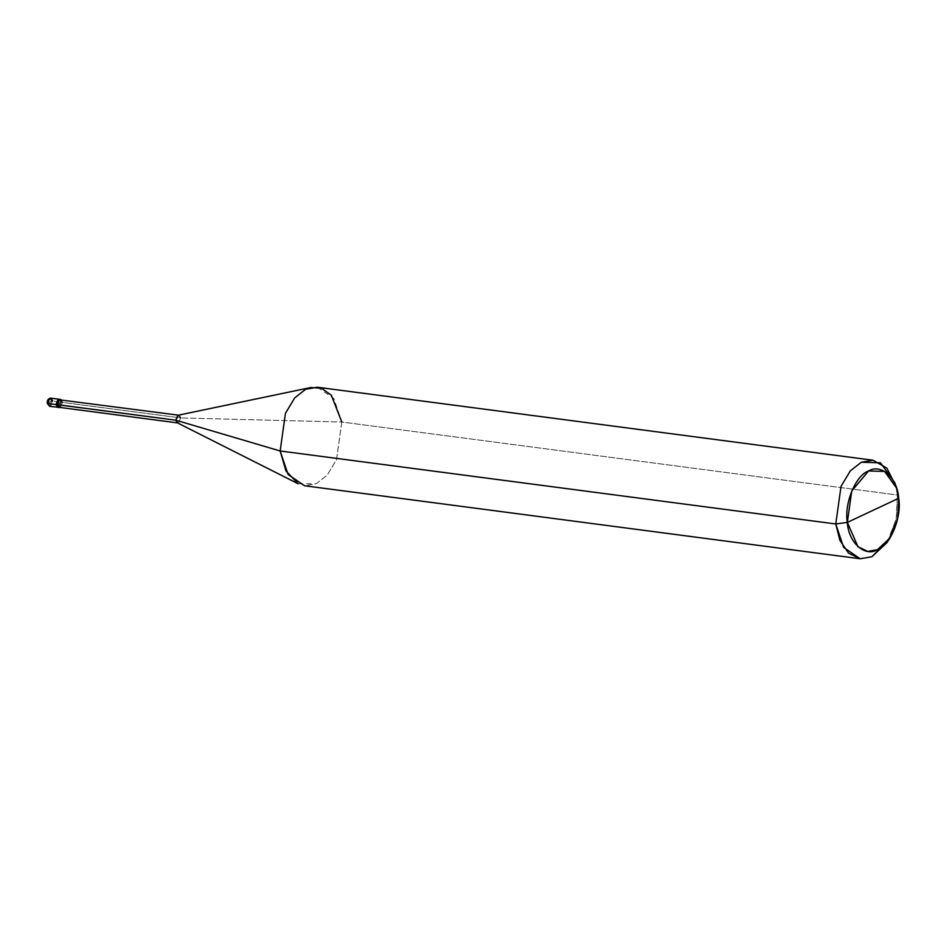 <?xml version="1.0" encoding="UTF-8"?>
<svg xmlns="http://www.w3.org/2000/svg" width="946" height="946" viewBox="0 0 946 946"><rect width="100%" height="100%" fill="white"/><g stroke="black" fill="none" stroke-linecap="round" stroke-linejoin="round"><path stroke-width="0.71" stroke-dasharray="4.73 3.55" d="M60.331 399.65L62.401 402.298L60.272 407.442L62.401 402.298L55.968 404.545L61.112 402.133L58.983 407.277L58.002 407.442L58.983 407.277L61.112 402.133L58.664 407.395L61.112 402.133L59.078 399.236L61.112 402.133L58.546 403.339L61.112 402.133L52.751 401.033L61.112 402.133L59.704 399.449L61.112 402.133L62.401 402.298L61.206 399.756L62.247 402.369L180.615 417.919L341.802 422.022L897.399 495.018L895.626 485.487M47.501 403.114C49.31 406.496 50.67 405.858 51.569 401.199C50.67 405.858 49.31 406.496 47.501 403.114L51.569 401.199C49.76 397.805 48.4 398.443 47.501 403.114C48.4 398.443 49.76 397.805 51.569 401.199L47.548 403.434M50.717 398.136L52.751 401.033L50.623 406.177L49.641 406.342L50.623 406.177L52.751 401.033M178.191 415.223L180.615 417.919L62.247 402.369L60.248 407.206L59.326 407.359M317.454 387.245L333.891 398.562L341.802 422.022L180.615 417.919L178.617 422.756L177.198 422.756M894.774 482.649L898.7 498.27L897.399 495.018L341.802 422.022L336.516 459.673L327.245 475.105L316.283 483.749L304.506 485.759M57.41 404.64C59.563 408.66 61.171 407.903 62.247 402.369M177.434 422.886L178.617 422.756L180.615 417.919M298.156 483.773L316.283 483.749L327.245 475.105L336.516 459.673L341.802 422.022M888.436 540.19L896.501 517.746L897.399 495.018L896.193 519.366L886.887 542.708"/><path stroke-width="1.42" d="M58.664 407.395L55.968 404.545L47.607 403.445L49.736 398.301L50.717 398.136L49.736 398.301L47.607 403.445L49.641 406.342L47.607 403.445L55.968 404.545L58.096 399.401L59.704 399.449L58.096 399.401L55.968 404.545L58.002 407.442L55.968 404.545L58.096 399.401L59.078 399.236L58.096 399.401L55.968 404.545L58.664 407.395M52.751 401.033L50.717 398.136C48.092 398.739 46.945 400.465 47.3 403.292L49.641 406.342L60.189 407.478L57.257 404.711L55.968 404.545L57.257 404.711L59.385 399.567L61.206 399.756L60.367 399.401L59.385 399.567L57.257 404.711L59.291 407.608M47.548 403.434L47.702 404.025M62.247 402.369C60.095 398.361 58.486 399.106 57.41 404.64L175.79 420.19L280.158 450.982L835.767 523.966L847.332 522.405L857.975 546.717L867.671 551.388L877.439 549.709L889.938 538.026L897.683 518.562L898.7 498.27L847.332 522.405C843.998 503.461 855.692 475.176 868.605 470.966C881.104 463.233 897.659 478.25 898.7 498.27C902.035 517.214 890.34 545.499 877.439 549.709C864.928 557.442 848.373 542.425 847.332 522.405L898.7 498.27L896.512 487.97L884.605 471.427L868.605 470.966L851.731 491.021L847.332 522.405L835.767 523.966L280.158 450.982L175.79 420.19L57.257 404.711L59.409 399.803L178.711 415.199L177.789 415.353L175.79 420.19L178.191 415.223L310.808 387.517L305.676 389.255L294.703 397.899L285.444 413.331L280.158 450.982L285.444 413.331L294.703 397.899L305.676 389.255L317.454 387.245L873.052 460.241L861.286 462.239L850.312 470.883L841.041 486.315L835.767 523.966L841.041 486.315L850.312 470.883L861.286 462.239L880.49 462.807L894.774 482.649L896.512 487.97M180.615 417.919L178.711 415.199M341.802 422.022L331.325 395.203L321.486 388.227L310.808 387.517M895.626 485.487L886.84 468.093L873.052 460.241M889.938 538.026L886.887 542.708L871.881 556.745L860.162 558.755L848.538 553.138L839.882 540.343L835.767 523.966L843.666 547.438L860.115 558.743L304.506 485.759L288.069 474.443L280.158 450.982L285.905 470.824L298.156 483.773L177.198 422.756L175.79 420.19L177.694 422.921L59.326 407.359L57.41 404.64M860.115 558.743L871.881 556.745L888.436 540.19M50.717 398.136L60.367 399.401"/></g></svg>
